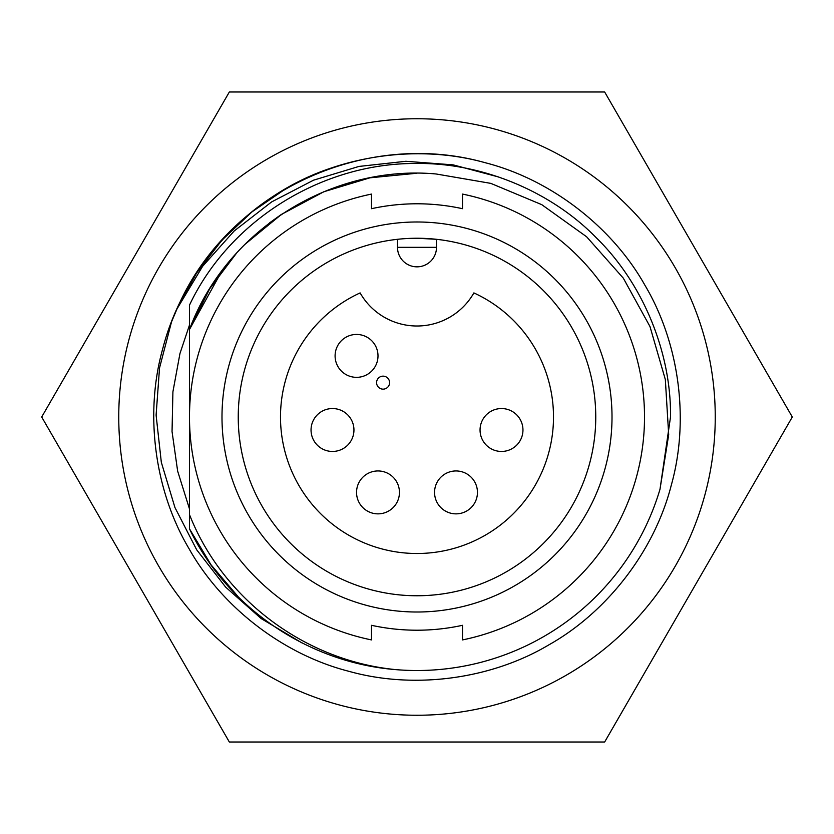 <?xml version="1.0" encoding="UTF-8"?>
<svg xmlns="http://www.w3.org/2000/svg" width="834" height="834" viewBox="0 0 834 834"><rect width="100%" height="100%" fill="white"/><g stroke="black" fill="none" stroke-linecap="round" stroke-linejoin="round"><path stroke-width="1.25" d="M462.505 208.698A213.212 213.212 0 0 0 371.495 208.698A213.212 213.212 0 0 1 462.505 208.698L462.505 194.082A227.515 227.515 0 0 1 462.505 639.918L462.505 625.302A213.212 213.212 0 0 1 371.495 625.302A213.212 213.212 0 0 0 462.505 625.302M189.485 305.161L189.485 329.482C226.191 230.215 331.223 164.34 436.119 173.983L490.819 183.376L541.766 204.664L586.604 236.762L623.332 278.181L649.988 326.563L665.334 379.522L668.691 434.775L659.996 489.277L670.515 417C671.339 352.125 642.722 283.028 596.258 237.742C550.972 191.278 481.875 162.661 417 163.485C322.727 162.599 229.673 219.905 189.485 305.161L189.485 528.839L211.065 564.858L237.742 596.258M612.01 417A195.01 195.01 0 0 1 417 612.01A195.01 195.01 0 0 1 221.99 417A195.01 195.01 0 0 1 417 221.99A195.01 195.01 0 0 1 612.01 417M238.243 417A178.757 178.757 0 0 0 417 595.757A178.757 178.757 0 0 0 595.757 417A178.757 178.757 0 0 0 417 238.243A178.757 178.757 0 0 0 238.243 417M280.495 417A136.505 136.505 0 0 1 360.121 292.911A65.427 65.427 0 0 0 473.879 292.911A136.505 136.505 0 0 1 417 553.505A136.505 136.505 0 0 1 280.495 417M189.485 528.839C227.234 607.715 308.34 662.874 396.442 669.681A253.515 253.515 0 0 0 659.996 489.277L670.515 417M376.582 382.65A6.505 6.505 0 0 1 383.087 376.144A6.505 6.505 0 0 1 389.582 382.65A6.505 6.505 0 0 1 383.087 389.144A6.505 6.505 0 0 1 376.582 382.65M353.95 430A21.455 21.455 0 0 1 332.495 451.455A21.455 21.455 0 0 1 311.04 430A21.455 21.455 0 0 1 332.495 408.545A21.455 21.455 0 0 1 353.95 430M399.444 492.404A21.455 21.455 0 0 1 378 513.859A21.455 21.455 0 0 1 356.545 492.404A21.455 21.455 0 0 1 378 470.949A21.455 21.455 0 0 1 399.444 492.404M477.455 492.404A21.455 21.455 0 0 1 456 513.859A21.455 21.455 0 0 1 434.556 492.404A21.455 21.455 0 0 1 456 470.949A21.455 21.455 0 0 1 477.455 492.404M522.96 430A21.455 21.455 0 0 1 501.505 451.455A21.455 21.455 0 0 1 480.05 430A21.455 21.455 0 0 1 501.505 408.545A21.455 21.455 0 0 1 522.96 430M378 355.899A21.455 21.455 0 0 1 356.545 377.343A21.455 21.455 0 0 1 335.091 355.899A21.455 21.455 0 0 1 356.545 334.444A21.455 21.455 0 0 1 378 355.899M269.591 222.855L280.777 214.849M328.919 189.704L351.521 182.198M189.485 329.482L209.699 288.752L236.668 252.983L209.699 288.752L189.485 329.482L209.699 288.752L236.668 252.983L209.699 288.752L189.485 329.482L209.699 288.752L236.668 252.983L209.699 288.752L189.485 329.482L209.699 288.752L236.668 252.983L209.699 288.752L189.485 329.482L209.699 288.752L236.668 252.983L209.699 288.752L189.485 329.482L209.699 288.752L236.668 252.983L209.699 288.752L189.485 329.482L209.699 288.752L236.668 252.983L209.699 288.752L189.485 329.482L222 270.727M417 173.232L370.004 177.809L323.915 191.705L281.454 214.401L244.925 244.341L281.454 214.401L323.915 191.705L370.004 177.809L417 173.232L370.004 177.809L323.915 191.705L281.454 214.401L244.925 244.341L281.454 214.401L323.915 191.705L370.004 177.809L417 173.232L370.004 177.809L323.915 191.705L281.454 214.401L244.925 244.341L281.454 214.401L323.915 191.705L370.004 177.809L417 173.232L370.004 177.809L323.915 191.705L281.454 214.401L244.925 244.341L281.454 214.401L323.915 191.705L370.004 177.809L417 173.232L370.004 177.809L323.915 191.705L281.454 214.401L244.925 244.341L281.454 214.401L323.915 191.705L370.004 177.809L417 173.232L370.004 177.809L323.915 191.705L281.454 214.401L244.925 244.341L281.454 214.401L323.915 191.705L370.004 177.809L417 173.232L370.004 177.809L323.915 191.705L281.454 214.401L244.925 244.341L281.454 214.401L323.915 191.705L370.004 177.809L417 173.232L369.942 177.819L323.79 191.757L281.287 214.505L244.748 244.518M396.442 669.681C305.515 661.091 222.907 599.51 189.485 514.609M371.495 208.698L371.495 194.082A227.515 227.515 0 0 0 371.495 639.918L371.495 625.302M397.495 239.306L397.495 247.344L436.505 247.344L436.505 239.306L417.021 238.243M436.505 247.344A19.505 19.505 0 0 1 417 266.838A19.505 19.505 0 0 1 397.495 247.344A19.505 19.505 0 0 0 417 266.838A19.505 19.505 0 0 0 436.505 247.344M189.485 508.948L177.642 471.095L172.044 431.532L172.909 391.824L179.967 353.491L189.485 325.052L179.967 353.491L172.909 391.824L172.044 431.532L177.642 471.095L189.485 508.948L177.642 471.095L172.044 431.532L172.909 391.824L179.967 353.491L189.485 325.052L179.967 353.491L172.909 391.824L172.044 431.532L177.642 471.095L189.485 508.948M417 118.751A298.249 298.249 0 0 1 715.249 417A298.249 298.249 0 0 1 417 715.249A298.249 298.249 0 0 1 118.751 417A298.249 298.249 0 0 1 417 118.751M417 742.02L604.65 742.02L792.3 417L604.65 91.98L229.35 91.98L41.7 417L229.35 742.02L417 742.02M285.364 189.005L251.962 211.888L221.938 240.192L196.574 273.052L176.787 309.278L202.641 266.275L234.177 230.987L271.603 201.932L313.532 180.186L358.933 166.435L405.835 161.285L453.175 164.871L498.753 177.027M174.035 315.638L173.628 316.607M335.039 166.821C253.119 192.112 184.105 264.993 162.703 348.862C144.438 413.716 154.582 490.715 189.005 548.636C221.959 607.402 283.56 654.68 348.862 671.297C413.716 689.562 490.715 679.418 548.636 644.995C607.402 612.041 654.68 550.44 671.297 485.138C689.562 420.284 679.418 343.285 644.995 285.364C612.041 226.598 550.44 179.32 485.138 162.703C420.284 144.438 343.285 154.582 285.364 189.005C226.598 221.959 179.32 283.56 162.703 348.862C144.438 413.716 154.582 490.715 189.005 548.636C221.959 607.402 283.56 654.68 348.862 671.297C413.716 689.562 490.715 679.418 548.636 644.995C607.402 612.041 654.68 550.44 671.297 485.138C689.562 420.284 679.418 343.285 644.995 285.364C612.041 226.598 550.44 179.32 485.138 162.703C420.284 144.438 343.285 154.582 285.364 189.005C226.598 221.959 179.32 283.56 162.703 348.862C144.438 413.716 154.582 490.715 189.005 548.636C221.959 607.402 283.56 654.68 348.862 671.297C413.716 689.562 490.715 679.418 548.636 644.995C607.402 612.041 654.68 550.44 671.297 485.138C689.562 420.284 679.418 343.285 644.995 285.364C612.041 226.598 550.44 179.32 485.138 162.703C420.284 144.438 343.285 154.582 285.364 189.005C226.598 221.959 179.32 283.56 162.703 348.862C144.438 413.716 154.582 490.715 189.005 548.636C221.959 607.402 283.56 654.68 348.862 671.297C413.716 689.562 490.715 679.418 548.636 644.995C607.402 612.041 654.68 550.44 671.297 485.138C689.562 420.284 679.418 343.285 644.995 285.364C612.041 226.598 550.44 179.32 485.138 162.703C365.448 128.738 228.422 191.591 177.84 306.943L171.543 321.809L159.523 367.982L156.104 415.134L161.327 462.317L174.952 507.562L196.688 549.804L225.639 587.105L261.209 618.588L301.793 642.826"/></g></svg>
